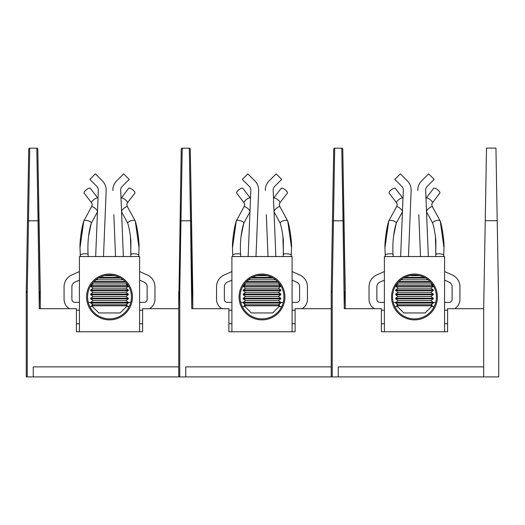 <?xml version="1.0" encoding="UTF-8"?>
<svg xmlns="http://www.w3.org/2000/svg" width="525" height="525" viewBox="0 0 525 525"><rect width="100%" height="100%" fill="white"/><g stroke="black" fill="none" stroke-linecap="round" stroke-linejoin="round"><path stroke-width="0.79" d="M447.589 331.767L444.577 331.767L444.577 256.528L384.385 256.528L384.385 331.767L381.38 331.767L447.589 331.767L447.589 308.693L483.702 308.693L483.702 376.911L331.216 376.911L331.216 292.031L333.71 149.172A1.004 1.004 0 0 1 334.714 148.188L341.768 148.188L343.022 220.802L333.46 220.802L332.22 291.998L332.22 376.911M381.38 331.767L381.38 308.693L344.262 308.693L343.022 220.802L344.019 220.815L345.26 291.703L342.773 149.172L345.26 305.386M345.26 308.693L345.26 292.031L345.26 308.693M447.589 323.741L444.577 323.741L447.589 323.741M384.385 323.741L381.38 323.741L384.385 323.741M331.216 305.386L331.216 292.031L332.22 291.998M334.714 148.188L333.46 220.802L332.456 220.815M342.773 149.172A1.004 1.004 0 0 0 341.768 148.188A1.004 1.004 0 0 1 342.773 149.172M338.238 376.911L338.238 366.883L483.702 366.883L483.702 307.696L486.189 166.484M437.404 296.96A22.923 22.923 0 0 1 403.023 316.811A22.923 22.923 0 0 1 403.023 277.108A22.923 22.923 0 0 1 437.404 296.96M394.839 306.692L396.473 306.692A18.67 18.67 0 0 1 396.729 305.839M432.233 305.839A18.67 18.67 0 0 1 432.488 306.692L434.123 306.692M436.4 296.96A21.919 21.919 0 0 0 403.522 277.974A21.919 21.919 0 0 0 403.522 315.945A21.919 21.919 0 0 0 436.4 296.96M403.344 278.079L398.882 281.564L403.344 278.079L425.617 278.079L428.321 279.963M404.585 277.403C411.173 274.319 417.769 274.319 424.384 277.403L404.585 277.403M409.303 275.658L419.659 275.658M400.818 279.818L428.151 279.818M398.882 281.564L430.087 281.564M398.239 282.24L430.723 282.24M398.16 283.979L430.802 283.979L433.289 285.725L395.673 285.725L398.16 283.979L397.287 283.369M430.802 283.979L431.681 283.369M398.16 288.14L395.673 289.885L433.289 289.885L430.802 288.14L398.16 288.14L395.673 286.401L433.289 286.401L433.289 285.725M430.802 288.14L433.289 286.401M398.16 292.3L395.673 294.046L433.289 294.046L430.802 292.3L398.16 292.3L395.673 290.561L433.289 290.561L433.289 289.885M430.802 292.3L433.289 290.561M398.16 296.461L395.673 298.207L433.289 298.207L430.802 296.461L398.16 296.461L395.673 294.722L433.289 294.722L433.289 294.046M430.802 296.461L433.289 294.722M398.16 300.622L395.673 302.367L433.289 302.367L430.802 300.622L398.16 300.622L395.673 298.882L433.289 298.882L433.289 298.207M430.802 300.622L433.289 298.882M396.697 305.806L432.265 305.806L425.119 312.959L403.85 312.959L396.697 305.806L398.16 304.782L395.673 303.043L433.289 303.043L433.289 302.367L435.724 302.374M398.16 304.782L430.802 304.782L433.289 303.043M444.577 280.114L449.046 282.109M449.092 302.374A3.012 3.012 0 0 0 452.104 299.368A3.012 3.012 0 0 1 449.092 302.374L444.577 302.374M376.865 299.368A3.012 3.012 0 0 0 379.87 302.374A3.012 3.012 0 0 1 376.865 299.368L376.865 286.729A5.014 5.014 0 0 1 379.837 282.148L384.385 280.114M411.134 190.509L408.47 256.528L411.134 190.509A12.843 12.843 0 0 0 407.38 180.915L400.339 173.867L407.38 180.915M403.318 190.194A5.014 5.014 0 0 0 401.848 186.447A5.014 5.014 0 0 1 403.318 190.194L400.641 256.528M369.036 299.368L369.036 286.729L369.036 299.368A10.835 10.835 0 0 0 374.364 308.693M447.589 310.203L444.577 310.203L447.589 310.203M384.385 310.203L381.38 310.203L384.385 310.203M459.926 286.729L459.926 299.368L459.926 286.729A12.843 12.843 0 0 0 452.314 275.002L444.577 271.55M420.151 248.003L419.56 233.408M418.806 214.646L420.499 256.528M427.114 186.447A5.014 5.014 0 0 0 425.65 190.194A5.014 5.014 0 0 1 427.114 186.447L434.162 179.399L428.63 173.867L421.582 180.915A12.843 12.843 0 0 0 417.828 190.509M402.826 198.115L395.286 188.298A3.911 1.247 -37.5 0 0 391.801 189.413A3.911 1.247 -37.5 0 0 388.986 192.76A3.911 1.247 -37.5 0 0 389.077 193.062L396.618 202.88A3.911 1.247 -37.5 0 1 396.526 202.578A3.911 1.247 -37.5 0 1 399.335 199.231A3.911 1.247 -37.5 0 1 402.826 198.115L402.99 198.338M449.131 282.148A5.014 5.014 0 0 1 452.104 286.729L452.104 299.368M395.673 303.043L395.673 302.367L393.245 302.374M384.385 302.374L379.87 302.374M400.339 173.867L394.807 179.399L401.848 186.447M384.385 271.55L376.648 275.002A12.843 12.843 0 0 0 369.036 286.729M454.598 308.693A10.835 10.835 0 0 0 459.926 299.368M428.328 256.528L425.65 190.194M432.58 207.119A3.911 1.194 139.2 0 0 432.482 206.804L431.688 204.763L432.351 202.88L439.884 193.062A3.911 1.247 -142.5 0 0 439.976 192.76A3.911 1.247 -142.5 0 0 437.167 189.413A3.911 1.247 -142.5 0 0 433.676 188.298L426.142 198.115A3.911 1.247 -142.5 0 1 429.627 199.231A3.911 1.247 -142.5 0 1 432.442 202.578A3.911 1.247 -142.5 0 1 432.351 202.88L431.688 204.763L432.482 206.804A3.911 1.194 139.2 0 0 429.384 207.933A3.911 1.194 139.2 0 0 426.503 211.319M385.803 235.154L388.736 221.051C386.321 228.506 384.661 242.616 384.963 247.793L388.71 221.215A3.911 1.477 15.9 0 1 388.736 221.051A3.911 1.477 15.9 0 1 392.903 220.703A3.911 1.477 15.9 0 1 396.257 223.197C393.474 232.299 392.405 242.852 393.054 254.848L393.054 254.842C394.163 252.919 383.834 253.851 385.258 255.478L385.357 256.528M435.409 236.224L435.908 254.842C434.798 252.919 445.128 253.851 443.704 255.478L443.605 256.528M497.208 220.697L485.244 220.697L486.511 148.089L495.941 148.089L498.75 307.696L498.75 376.911L483.702 376.911M498.684 305.248L498.724 307.696M483.728 307.696L483.768 305.248M496.23 164.765L498.422 290.141M281.643 306.692L280.009 306.692A18.67 18.67 0 0 0 279.753 305.839M244.243 305.839A18.67 18.67 0 0 0 243.994 306.692L242.36 306.692M129.157 306.692L127.522 306.692A18.67 18.67 0 0 0 127.267 305.839M91.763 305.839A18.67 18.67 0 0 0 91.507 306.692L89.873 306.692M292.097 280.114L296.566 282.109M296.605 302.374A3.012 3.012 0 0 0 299.618 299.368A3.012 3.012 0 0 1 296.605 302.374L292.097 302.374M227.351 282.148A5.014 5.014 0 0 0 224.378 286.729A5.014 5.014 0 0 1 227.351 282.148L231.906 280.114M258.648 190.509L255.983 256.528L258.648 190.509A12.843 12.843 0 0 0 254.901 180.915L247.852 173.867L254.901 180.915M216.556 299.368L216.556 286.729L216.556 299.368A10.835 10.835 0 0 0 221.878 308.693M295.103 310.203L292.097 310.203L295.103 310.203M231.906 310.203L228.893 310.203L231.906 310.203M307.44 286.729L307.44 299.368L307.44 286.729A12.843 12.843 0 0 0 299.834 275.002L292.097 271.55M267.665 248.003L267.081 233.408M266.319 214.646L268.012 256.528M250.34 198.115L242.799 188.298A3.911 1.247 -37.5 0 0 239.315 189.413A3.911 1.247 -37.5 0 0 236.506 192.76A3.911 1.247 -37.5 0 0 236.591 193.062L244.132 202.88A3.911 1.247 -37.5 0 1 244.04 202.578A3.911 1.247 -37.5 0 1 246.855 199.231A3.911 1.247 -37.5 0 1 250.34 198.115L250.504 198.338M139.611 280.114L144.08 282.109M144.126 302.374A3.012 3.012 0 0 0 147.131 299.368A3.012 3.012 0 0 1 144.126 302.374L139.611 302.374M71.892 299.368A3.012 3.012 0 0 0 74.904 302.374A3.012 3.012 0 0 1 71.892 299.368L71.892 286.729A5.014 5.014 0 0 1 74.865 282.148A5.014 5.014 0 0 0 71.892 286.729M106.168 190.509L103.504 256.528L106.168 190.509A12.843 12.843 0 0 0 102.414 180.915L95.366 173.867L102.414 180.915M64.07 299.368L64.07 286.729L64.07 299.368A10.835 10.835 0 0 0 69.398 308.693M142.616 310.203L139.611 310.203L142.616 310.203M79.419 310.203L76.407 310.203L79.419 310.203M154.96 286.729L154.96 299.368L154.96 286.729A12.843 12.843 0 0 0 147.348 275.002L139.611 271.55M115.185 248.003L114.594 233.408M113.84 214.646L115.526 256.528M97.853 198.115L90.32 188.298A3.911 1.247 -37.5 0 0 86.828 189.413A3.911 1.247 -37.5 0 0 84.02 192.76A3.911 1.247 -37.5 0 0 84.112 193.062L91.645 202.88A3.911 1.247 -37.5 0 1 91.553 202.578A3.911 1.247 -37.5 0 1 94.369 199.231A3.911 1.247 -37.5 0 1 97.853 198.115L98.018 198.338M275.842 256.528L273.164 190.194A5.014 5.014 0 0 1 274.627 186.447L281.676 179.399L276.143 173.867L269.095 180.915A12.843 12.843 0 0 0 265.348 190.509M296.645 282.148A5.014 5.014 0 0 1 299.618 286.729L299.618 299.368M283.238 302.374L280.809 302.374L278.322 300.622L280.809 298.882L280.809 298.207L278.322 296.461L280.809 294.722L280.809 294.046L278.322 292.3L280.809 290.561L280.809 289.885L278.322 288.14L280.809 286.401L280.809 285.725L278.322 283.979L279.195 283.369M278.322 300.622L245.674 300.622L243.187 302.367L240.758 302.374M231.906 302.374L227.391 302.374A3.012 3.012 0 0 1 224.378 299.368L224.378 286.729M247.852 173.867L242.32 179.399L249.368 186.447A5.014 5.014 0 0 1 250.832 190.194L248.154 256.528M231.906 271.55L224.168 275.002A12.843 12.843 0 0 0 216.556 286.729M302.118 308.693A10.835 10.835 0 0 0 307.44 299.368M280.101 207.119A3.911 1.194 139.2 0 0 279.996 206.804L279.202 204.763L279.864 202.88L287.405 193.062A3.911 1.247 -142.5 0 0 287.497 192.76A3.911 1.247 -142.5 0 0 284.681 189.413A3.911 1.247 -142.5 0 0 281.197 188.298L273.656 198.115A3.911 1.247 -142.5 0 1 277.147 199.231A3.911 1.247 -142.5 0 1 279.956 202.578A3.911 1.247 -142.5 0 1 279.864 202.88L279.202 204.763L279.996 206.804A3.911 1.194 139.2 0 0 276.898 207.933A3.911 1.194 139.2 0 0 274.017 211.319M233.323 235.154L236.25 221.051C233.835 228.506 232.175 242.616 232.483 247.793L236.23 221.215A3.911 1.477 15.9 0 1 236.25 221.051A3.911 1.477 15.9 0 1 240.417 220.703A3.911 1.477 15.9 0 1 243.777 223.197C240.988 232.299 239.918 242.852 240.575 254.848L240.568 254.842C241.677 252.919 231.354 253.851 232.772 255.478L232.877 256.528M282.923 236.224L283.428 254.842C282.319 252.919 292.642 253.851 291.224 255.478L291.126 256.528M123.362 256.528L120.684 190.194A5.014 5.014 0 0 1 122.148 186.447L129.189 179.399L123.657 173.867L116.616 180.915A12.843 12.843 0 0 0 112.862 190.509M144.158 282.148A5.014 5.014 0 0 1 147.131 286.729L147.131 299.368M130.751 302.374L128.323 302.374L125.836 300.622L128.323 298.882L128.323 298.207L125.836 296.461L128.323 294.722L128.323 294.046L125.836 292.3L128.323 290.561L128.323 289.885L125.836 288.14L128.323 286.401L128.323 285.725L125.836 283.979L126.709 283.369M125.836 300.622L93.194 300.622L90.707 302.367L88.272 302.374M79.419 302.374L74.904 302.374M74.865 282.148L79.419 280.114M95.366 173.867L89.834 179.399L96.882 186.447A5.014 5.014 0 0 1 98.346 190.194L95.668 256.528M79.419 271.55L71.682 275.002A12.843 12.843 0 0 0 64.07 286.729M149.632 308.693A10.835 10.835 0 0 0 154.96 299.368M127.614 207.119A3.911 1.194 139.2 0 0 127.509 206.804L126.722 204.763L127.378 202.88L134.918 193.062A3.911 1.247 -142.5 0 0 135.01 192.76A3.911 1.247 -142.5 0 0 132.195 189.413A3.911 1.247 -142.5 0 0 128.71 188.298L121.177 198.115A3.911 1.247 -142.5 0 1 124.661 199.231A3.911 1.247 -142.5 0 1 127.47 202.578A3.911 1.247 -142.5 0 1 127.378 202.88L126.722 204.763L127.509 206.804A3.911 1.194 139.2 0 0 124.412 207.933A3.911 1.194 139.2 0 0 121.531 211.319M80.837 235.154L83.764 221.051C81.355 228.506 79.688 242.616 79.997 247.793L83.744 221.215A3.911 1.477 15.9 0 1 83.764 221.051A3.911 1.477 15.9 0 1 87.931 220.703A3.911 1.477 15.9 0 1 91.291 223.197C88.502 232.299 87.439 242.852 88.088 254.848L88.088 254.842C89.197 252.919 78.868 253.851 80.292 255.478L80.391 256.528M130.443 236.224L130.942 254.842C129.833 252.919 140.162 253.851 138.738 255.478L138.639 256.528M295.103 331.767L228.893 331.767L231.906 331.767L231.906 256.528L292.097 256.528L292.097 331.767L295.103 331.767L295.103 308.693L331.216 308.693M284.924 296.96A22.923 22.923 0 0 1 250.537 316.811A22.923 22.923 0 0 1 250.537 277.108A22.923 22.923 0 0 1 284.924 296.96M283.92 296.96A21.919 21.919 0 0 0 251.042 277.974A21.919 21.919 0 0 0 251.042 315.945A21.919 21.919 0 0 0 283.92 296.96M250.865 278.079L246.396 281.564L250.865 278.079L273.131 278.079L275.842 279.963M252.098 277.403C258.687 274.319 265.289 274.319 271.897 277.403L252.098 277.403M256.817 275.658L267.179 275.658M248.332 279.818L275.664 279.818M246.396 281.564L277.6 281.564M245.759 282.24L278.243 282.24M278.322 288.14L245.674 288.14L243.187 286.401L243.187 285.725L245.674 283.979L278.322 283.979M243.187 285.725L280.809 285.725M243.187 286.401L280.809 286.401M245.674 288.14L243.187 289.885L280.809 289.885M278.322 292.3L245.674 292.3L243.187 290.561L280.809 290.561M245.674 292.3L243.187 294.046L280.809 294.046M278.322 296.461L245.674 296.461L243.187 294.722L280.809 294.722M245.674 296.461L243.187 298.207L280.809 298.207M245.674 300.622L243.187 298.882L280.809 298.882M243.187 302.367L280.809 302.367L280.809 303.043L243.187 303.043L243.187 302.367M278.322 304.782L245.674 304.782L244.21 305.806L279.786 305.806L278.322 304.782L280.809 303.043M244.21 305.806L251.363 312.959L272.632 312.959L279.786 305.806M142.616 331.767L76.407 331.767L79.419 331.767L79.419 256.528L139.611 256.528L139.611 331.767L142.616 331.767L142.616 308.693L178.736 308.693L181.223 149.172A1.004 1.004 0 0 1 182.227 148.188L189.282 148.188L190.536 220.802L180.974 220.802L179.74 291.683L179.74 376.911L331.216 376.911M132.438 296.96A22.923 22.923 0 0 1 98.05 316.811A22.923 22.923 0 0 1 98.05 277.108A22.923 22.923 0 0 1 132.438 296.96M131.434 296.96A21.919 21.919 0 0 0 98.556 277.974A21.919 21.919 0 0 0 98.556 315.945A21.919 21.919 0 0 0 131.434 296.96M98.378 278.079L93.909 281.564L98.378 278.079L120.652 278.079L123.355 279.963M99.612 277.403C106.201 274.319 112.803 274.319 119.418 277.403L99.612 277.403M104.331 275.658L114.693 275.658M95.845 279.818L123.178 279.818M93.909 281.564L125.114 281.564M93.273 282.24L125.757 282.24M125.836 288.14L93.194 288.14L90.707 286.401L90.707 285.725L93.194 283.979L125.836 283.979M90.707 285.725L128.323 285.725M90.707 286.401L128.323 286.401M93.194 288.14L90.707 289.885L128.323 289.885M125.836 292.3L93.194 292.3L90.707 290.561L128.323 290.561M93.194 292.3L90.707 294.046L128.323 294.046M125.836 296.461L93.194 296.461L90.707 294.722L128.323 294.722M93.194 296.461L90.707 298.207L128.323 298.207M93.194 300.622L90.707 298.882L128.323 298.882M90.707 302.367L128.323 302.367L128.323 303.043L90.707 303.043L90.707 302.367M125.836 304.782L93.194 304.782L91.731 305.806L127.299 305.806L125.836 304.782L128.323 303.043M91.731 305.806L98.884 312.959L120.146 312.959L127.299 305.806M228.893 331.767L228.893 308.693L191.776 308.693L190.536 220.802L191.54 220.815L192.773 291.703L190.286 149.172L192.78 305.386M192.78 308.693L192.78 292.031L192.78 308.693M295.103 323.741L292.097 323.741L295.103 323.741M231.906 323.741L228.893 323.741L231.906 323.741M178.736 305.386L178.736 292.031L179.74 291.998M179.74 376.911L178.736 376.911L178.736 308.693M182.227 148.188L180.974 220.802L179.977 220.815M190.286 149.172A1.004 1.004 0 0 0 189.282 148.188A1.004 1.004 0 0 1 190.286 149.172M185.758 376.911L185.758 366.883L331.216 366.883M27.254 376.911L26.25 376.911L26.25 291.703L28.744 149.172A1.004 1.004 0 0 1 29.741 148.188L36.803 148.188L38.049 220.802L28.494 220.802L27.254 291.683L27.254 376.911L178.736 376.911M76.407 331.767L76.407 308.693L39.29 308.693L38.049 220.802L39.053 220.815L40.294 291.703L37.807 149.172L40.294 305.386M40.294 308.693L40.294 292.031L40.294 308.693M142.616 323.741L139.611 323.741L142.616 323.741M79.419 323.741L76.407 323.741L79.419 323.741M26.25 305.386L26.25 292.031L27.254 291.998M29.741 148.188L28.494 220.802L27.49 220.815M37.807 149.172A1.004 1.004 0 0 0 36.803 148.188A1.004 1.004 0 0 1 37.807 149.172M33.272 376.911L33.272 366.883L178.736 366.883M344.262 308.693L344.262 291.998L345.26 292.031M331.223 291.703L332.227 291.683M345.26 291.703L344.256 291.683M385.258 255.478L384.963 247.695M443.704 255.478L443.999 247.754L440.252 221.215A3.911 1.477 164.1 0 0 440.232 221.051A3.911 1.477 164.1 0 0 436.065 220.703A3.911 1.477 164.1 0 0 432.705 223.197L426.562 211.923M396.382 207.119A3.911 1.194 40.8 0 1 396.487 206.804A3.911 1.194 40.8 0 1 399.584 207.933A3.911 1.194 40.8 0 1 402.465 211.319M232.772 255.478L232.483 247.695M80.292 255.524L79.997 247.695M291.224 255.478L291.519 247.754L287.766 221.215A3.911 1.477 164.1 0 0 287.746 221.051A3.911 1.477 164.1 0 0 283.579 220.703A3.911 1.477 164.1 0 0 280.225 223.197L274.076 211.923M243.902 207.119A3.911 1.194 40.8 0 1 244 206.804A3.911 1.194 40.8 0 1 247.098 207.933A3.911 1.194 40.8 0 1 249.979 211.319M138.738 255.478L139.033 247.754L135.286 221.215A3.911 1.477 164.1 0 0 135.26 221.051A3.911 1.477 164.1 0 0 131.093 220.703A3.911 1.477 164.1 0 0 127.739 223.197L121.59 211.923M91.416 207.119A3.911 1.194 40.8 0 1 91.514 206.804A3.911 1.194 40.8 0 1 94.612 207.933A3.911 1.194 40.8 0 1 97.493 211.319M79.997 247.793L80.292 255.478M191.776 308.693L191.776 291.998L192.78 292.031M190.536 220.802L191.776 291.683L192.773 291.703M178.736 291.703L179.74 291.683M39.29 308.693L39.29 291.998L40.294 292.031M26.25 291.703L27.254 291.683M40.294 291.703L39.29 291.683M395.673 286.401L395.673 285.725M395.673 290.561L395.673 289.885M395.673 294.722L395.673 294.046M395.673 298.882L395.673 298.207M430.802 304.782L432.265 305.806M396.487 206.804L397.281 204.763L396.618 202.88L397.281 204.763L396.487 206.804L388.736 221.051L396.487 206.804M443.999 247.793L443.999 247.754C444.373 243.442 442.575 227.948 440.232 221.051L432.482 206.804L440.239 221.077M443.159 235.154L443.999 247.741M393.56 236.224L396.257 223.197L402.406 211.923M384.963 247.793L385.258 255.524M393.054 254.842L393.218 256.528M435.743 256.528L435.875 240.522C435.159 233.481 434.103 227.706 432.705 223.197M397.346 304.211A18.67 18.67 0 0 0 396.756 305.773M432.213 305.773A18.67 18.67 0 0 0 431.622 304.211M244.86 304.211A18.67 18.67 0 0 0 244.269 305.773M279.727 305.773A18.67 18.67 0 0 0 279.136 304.211M92.374 304.211A18.67 18.67 0 0 0 91.783 305.773M127.247 305.773A18.67 18.67 0 0 0 126.65 304.211M244 206.804L244.794 204.763L244.132 202.88L244.794 204.763L244 206.804L236.25 221.051L244 206.804M291.519 247.793L291.519 247.754C291.867 243.193 290.122 228.145 287.746 221.051L279.996 206.804L287.752 221.077M290.673 235.154L291.519 247.741M241.073 236.224L243.777 223.197L249.92 211.923M91.514 206.804L92.308 204.763L91.645 202.88L92.308 204.763L91.514 206.804L83.764 221.051L91.514 206.804M139.033 247.793L139.033 247.754C139.381 243.193 137.635 228.145 135.26 221.051L127.509 206.804L135.273 221.077M138.193 235.154L139.033 247.741M88.587 236.224L91.291 223.197L97.433 211.923M232.483 247.793L232.778 255.524M240.568 254.842L240.739 256.528M283.257 256.528L283.388 240.522C282.673 233.481 281.617 227.706 280.225 223.197M88.088 254.842L88.252 256.528M130.778 256.528L130.902 240.522C130.187 233.481 129.13 227.706 127.739 223.197M245.674 283.979L244.801 283.369M243.187 290.561L243.187 289.885M243.187 294.722L243.187 294.046M243.187 298.882L243.187 298.207M245.674 304.782L243.187 303.043M93.194 283.979L92.315 283.369M90.707 290.561L90.707 289.885M90.707 294.722L90.707 294.046M90.707 298.882L90.707 298.207M93.194 304.782L90.707 303.043"/></g></svg>
